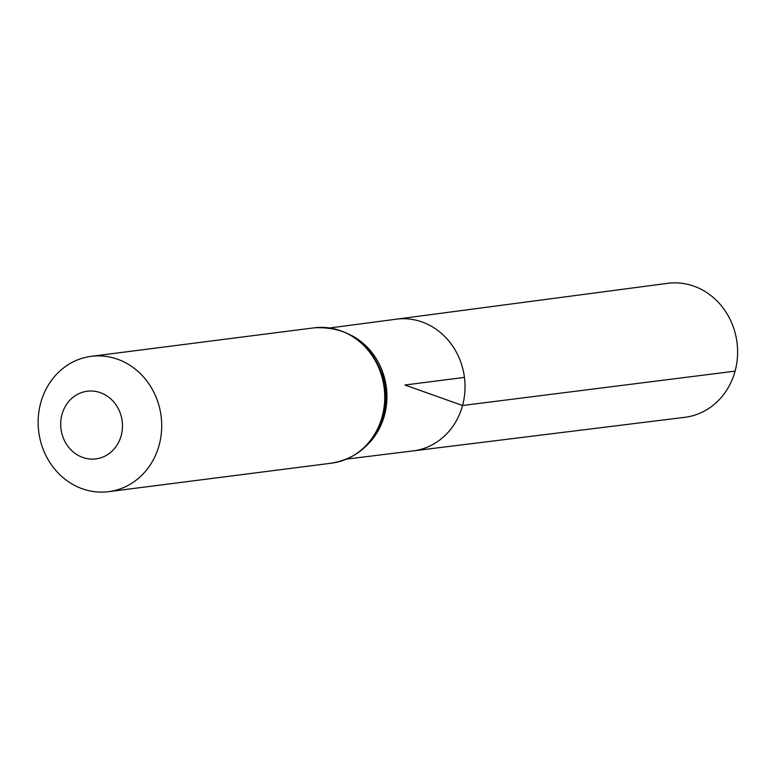 <?xml version="1.0" encoding="UTF-8"?>
<svg xmlns="http://www.w3.org/2000/svg" width="775" height="775" viewBox="0 0 775 775"><rect width="100%" height="100%" fill="white"/><g stroke="black" fill="none" stroke-linecap="round" stroke-linejoin="round"><path stroke-width="1.16" d="M346.745 459.091L413.104 450.895A66.388 60.024 -97.3 0 0 462.549 405.499A66.388 60.024 -97.3 0 0 396.267 319.184L667.653 283.33A67.541 61.06 -97.3 0 1 735.087 371.138A67.541 61.06 -97.3 0 1 684.78 417.318L413.104 450.895A66.388 60.024 -97.3 0 0 462.549 405.499A66.388 60.024 -97.3 0 0 396.267 319.184L329.976 327.941M121.2 435.598A34.11 30.845 82.7 0 1 69.149 447.853A34.11 30.845 82.7 0 1 84.398 391.753A34.11 30.845 82.7 0 1 121.2 435.598M159.166 445.063A68.229 61.68 82.7 0 1 108.587 491.67A68.229 61.68 82.7 0 1 38.75 431.82A68.229 61.68 82.7 0 1 91.285 356.326A68.229 61.68 82.7 0 1 159.166 445.063M464.448 377.396L404.908 385.01L462.549 405.499L735.087 371.138M351.618 335.488A66.059 59.723 82.7 0 1 384.458 415.342A66.059 59.723 82.7 0 1 365.79 446.342M91.285 356.326L314.301 327.815A68.229 61.68 82.7 0 1 382.182 416.543A68.229 61.68 82.7 0 1 331.603 463.159C357.701 458.509 374.935 442.796 383.305 416.01L385.795 399.338A67.144 60.702 82.7 0 1 383.315 415.942M314.301 327.815C347.704 326.294 370.537 342.337 382.802 375.952A67.144 60.702 82.7 0 1 385.795 399.338M108.587 491.67L331.603 463.159"/></g></svg>

